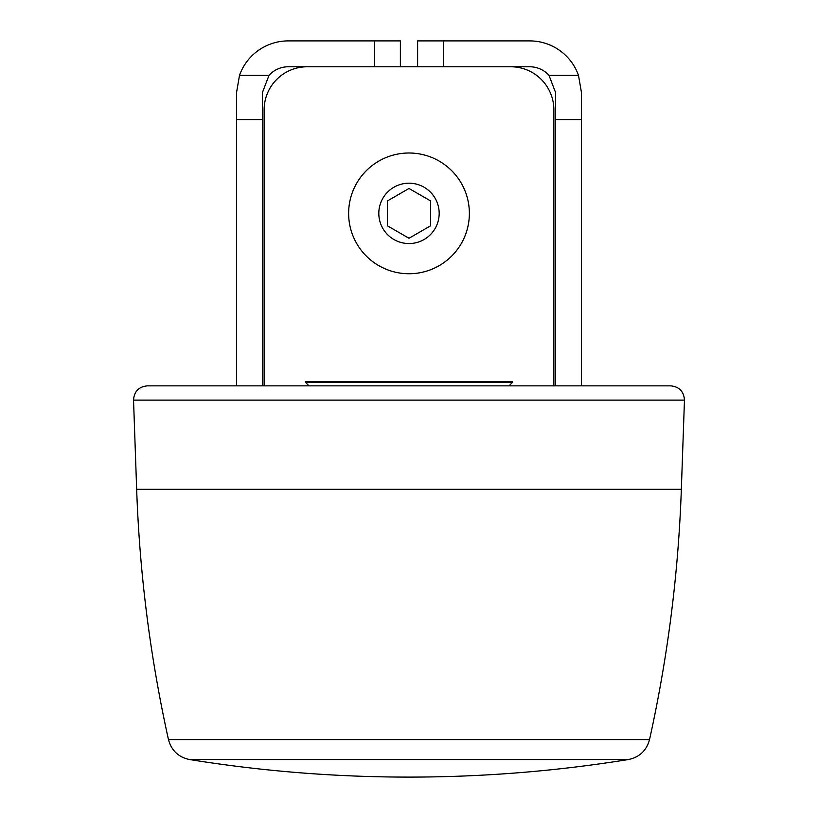 <?xml version="1.0" encoding="UTF-8"?>
<svg xmlns="http://www.w3.org/2000/svg" width="818" height="818" viewBox="0 0 818 818"><rect width="100%" height="100%" fill="white"/><g stroke="black" fill="none" stroke-linecap="round" stroke-linejoin="round"><path stroke-width="1.23" d="M512.487 381.536L305.513 381.536L305.513 382.395L512.487 382.395L512.487 381.536M308.969 385.851L305.513 382.395M439.174 213.375A30.174 30.174 0 0 1 393.908 239.51A30.174 30.174 0 0 1 393.908 187.24A30.174 30.174 0 0 1 439.174 213.375M387.446 225.819L387.446 200.921L409 188.477L430.554 200.921L430.554 225.819L409 238.263L387.446 225.819M469.368 213.375A60.368 60.368 0 0 1 378.816 265.656A60.368 60.368 0 0 1 378.816 161.095A60.368 60.368 0 0 1 469.368 213.375M628.388 759.544L189.612 759.544A1379.782 1379.782 0 0 0 409 777.1C482.6 777.09 555.719 771.241 628.388 759.544C639.502 757.212 646.547 750.566 649.533 739.605L168.467 739.605C150.226 657.151 139.622 573.725 136.657 489.328L681.343 489.328C678.378 573.725 667.774 657.151 649.533 739.605M154.173 385.851L670.668 385.851C679.277 386.73 683.868 391.495 684.462 400.125L133.538 400.125C134.132 391.495 138.723 386.73 147.332 385.851L663.827 385.851M236.525 385.851L236.525 92.638L239.49 75.399A51.739 51.739 0 0 1 288.273 40.9L400.38 40.9L400.38 66.769L374.501 66.769L374.501 40.9M443.499 40.9L417.62 40.9L417.62 66.769L529.727 66.769A25.869 25.869 0 0 1 549.011 75.399L578.51 75.399A51.739 51.739 0 0 0 529.727 40.9L443.499 40.9L443.499 66.769M239.49 75.399L268.989 75.399A25.869 25.869 0 0 1 288.273 66.769L374.501 66.769M549.011 75.399L555.606 92.638L555.606 385.851M262.394 385.851L262.394 92.638L268.989 75.399M555.606 119.571L581.475 119.571L581.475 92.638L578.51 75.399M581.475 119.571L581.475 385.851M236.525 119.571L262.394 119.571M264.122 385.851L264.122 109.888A43.119 43.119 0 0 1 307.241 66.769M510.759 66.769A43.119 43.119 0 0 1 553.878 109.888L553.878 385.851M400.38 66.769L417.62 66.769M509.031 385.851L512.487 382.395M681.343 489.328L684.462 400.125M136.657 489.328L133.538 400.125M189.612 759.544C178.498 757.212 171.453 750.566 168.467 739.605"/></g></svg>
